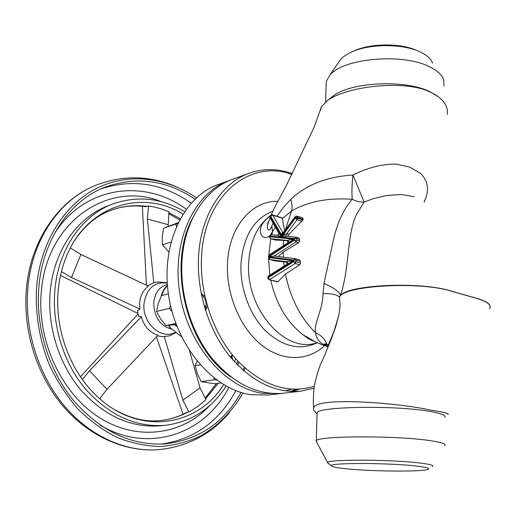 <?xml version="1.0" encoding="UTF-8"?>
<svg xmlns="http://www.w3.org/2000/svg" width="516" height="516" viewBox="0 0 516 516"><rect width="100%" height="100%" fill="white"/><g stroke="black" fill="none" stroke-linecap="round" stroke-linejoin="round"><path stroke-width="0.77" d="M172.08 329.195C160.231 326.112 154.103 317.288 153.697 302.724C154.742 293.223 158.98 287.231 166.41 284.748L167.352 284.522M167.223 282.671L157.103 281.962L152.865 283.097L147.757 285.851M71.505 277.537L80.889 254.472L148.35 286.128C142.771 290.579 139.842 296.616 139.552 304.24L139.913 309.013L71.505 277.537L61.43 271.597M80.889 254.472L70.376 247.957M223.615 384.594C198.028 426.693 138.507 436.459 96.75 395.998C70.053 371.159 54.451 328.898 58.224 290.489C59.179 280.143 61.32 270.345 64.642 261.083C83.682 206.2 141.139 188.082 182.935 214.056M168.126 226.395L169.016 211.831L161.966 209.057L154.613 207.058L148.524 206.019L145.499 206.658M242.952 392.986C232.065 411.807 217.591 426.319 199.518 436.53C187.063 442.186 173.853 445.521 159.883 446.534C145.673 446.114 131.477 443.121 117.28 437.555C103.342 430.518 90.313 421.095 78.2 409.291C66.867 396.262 57.289 381.556 49.472 365.16C39.222 339.741 34.83 312.096 36.739 285.316C41.132 240.527 65.493 203.614 97.369 187.953C129.406 172.415 166.681 177.472 196.403 197.828M241.127 392.457C223.867 422.901 198.46 440.058 164.907 443.928C131.129 445.766 100.62 431.234 73.375 400.332C48.401 369.869 35.159 326.028 38.971 285.78C43.176 239.127 70.002 201.163 103.903 187.592C135.547 175.943 165.92 179.794 195.016 199.131M226.169 386.065C211.47 408.911 191.126 422.004 165.139 425.339C135.714 427.525 109.095 415.335 85.263 388.761C63.429 362.593 51.742 324.712 54.909 289.798C58.424 248.828 82.263 215.398 112.482 204.084C137.14 195.37 161.166 197.873 184.554 211.592M237.753 361.058L236.696 364.206M235.644 358.73L234.587 361.955M60.527 275.447L137.888 313.444M183.051 414.206L156.412 336.903M80.464 376.764L138.011 314.07M153.794 282.891L147.357 219.003L148.524 206.019M142.384 206.284L146.421 285.225M176.227 332.504L169.28 335.89L164.281 336.458L182.864 400.177L188.921 412.026L186.573 412.419C178.439 416.838 169.725 419.547 160.424 420.546C145.564 422.14 130.438 418.586 115.042 409.885M188.921 412.026L198.002 406.389L205.955 399.545L200.027 387.858L182.864 400.177M106.986 389.303L89.507 370.759L141.41 316.682C143.899 326.189 149.414 332.381 157.954 335.265L106.986 389.303L99.736 398.726M89.507 370.759L82.425 379.57M189.565 350.919L200.027 387.858M164.281 336.458L162.721 336.716M141.41 316.682L138.591 316.385L138.456 315.908M139.913 309.013L137.488 310.69L137.546 311.258M167.429 285.529L163.959 289.992L161.708 295.597M231.561 356.924L233.316 360.542L231.69 356.704M229.014 180.594L217.991 184.612C183.754 196.525 160.702 243.997 168.564 295.191C176.162 346.404 213.289 389.38 250.815 394.688L268.088 395.037L279.743 393.65L262.418 393.282C224.77 387.871 187.379 344.282 179.639 292.391C171.641 240.514 194.7 192.526 229.014 180.594L230.891 179.949M192.881 217.604C166.604 264.476 186.231 346.894 230.807 376.893M244.216 367.457L243.049 370.288M230.33 357.033L232.316 354.782M201.421 294.675C205.968 298.687 207.219 303.589 205.187 309.374M285.032 390.876L291.669 389.212M231.058 357.917L232.755 355.324M201.188 293.514L204.923 296.558M207.355 306.053L205.568 310.58M245.19 368.327L243.778 370.927M249.305 173.202L232.748 179.233C205.471 188.721 184.231 220.88 181.98 261.167C179.923 295.088 191.352 332.194 211.566 357.788C233.606 383.794 257.645 395.591 283.69 393.186L301.183 391.109C275.067 393.514 250.879 381.447 228.633 354.905C208.219 328.782 196.596 290.914 198.557 256.375C200.692 215.34 221.951 182.703 249.305 173.202C263.347 168.313 277.647 168.435 292.185 173.582M291.811 174.408C250.163 158.889 204.304 194.99 201.562 256.433C199.46 293.327 213.263 333.858 236.367 359.549C261.67 385.433 287.631 394.334 314.25 386.245M292.353 391.502L299.177 389.212M313.999 388.122L301.183 391.109M275.421 227.15L270.603 234.741M269.436 235.909C266.262 238.302 263.605 238.089 261.457 235.27C258.58 228.878 261.502 222.499 270.203 216.133M287.96 242.791L287.47 240.462L270.655 238.676L275.563 240.082L283.755 240.45L283.368 245.777M287.947 240.824L283.755 240.45M287.225 262.186L274.57 260.799M295.565 258.735L299.183 259.729L300.383 261.212L296.171 260.058L293.752 260.012L295.397 258.69L296.171 260.058L296.113 261.696L300.602 262.915L299.777 264.747L285.451 274.106L277.698 281.904M327.615 346.533C320.23 343.63 316.211 339.07 315.573 332.846C313.335 323.784 322.468 311.825 323.022 293.61L324.016 283.432L333.297 240.54C337.096 223.157 343.404 209.412 352.235 199.305C328.086 197.622 307.852 201.517 291.546 210.999L282.329 218.668L282.317 218.12L272.725 215.191L270.584 216.036L270.436 218.494M296.339 237.308L298.899 238.044L299.764 239.411L296.894 238.573L294.488 238.534L296.152 237.244L296.894 238.573L296.842 240.192L299.667 241.017L298.551 242.765L283.239 252.111L278.182 256.51M300.602 262.915L300.383 261.212M297.035 216.159L302.615 217.887L303.156 219.126L297.609 217.41L295.21 217.371L295.126 216.714M296.513 216.14L297.609 217.41L297.577 218.307L302.924 219.958L303.156 219.126M302.924 219.958L288.979 234.245L288.476 236.451M299.667 241.017L299.764 239.411M284.58 230.981L282.329 218.668M447.275 114.365C447.959 109.908 446.617 105.593 443.25 101.426C440.316 97.885 436.149 94.847 430.757 92.332C405.441 79.193 346.649 86.256 327.505 100.478L321.429 106.793L320.52 110.398M276.995 216.269L283.252 207.516L290.727 199.421C306.278 184.786 327.021 176.659 352.95 175.04C368.256 167.436 382.704 163.804 396.294 164.146L409.827 167.139L420.792 173.582C428.19 181.219 429.441 190.32 424.545 200.892L424.487 201.885M269.242 219.977L267.727 224.447C266.301 229.652 269.313 232.916 271.829 226.027L273.151 223.202M438.407 96.847L430.028 91.732C405.395 79.309 351.009 81.96 333.162 95.995L330.53 98.085M443.941 86.114L443.766 79.928C442.186 75.104 437.62 70.808 430.067 67.041C403.08 52.606 342.192 58.237 329.589 75.542L326.228 81.593L326.093 86.565M432.563 63.158C431.544 60.12 429.106 57.302 425.255 54.709L421.333 52.464C404.531 43.608 370.256 43.363 351.873 51.89C346.804 54.141 343.011 56.715 340.495 59.624L338.515 62.507M417.205 50.652C401.332 43.028 371.049 43.105 354.537 50.729L352.035 51.826M271.829 226.027L272.551 231.994L271.713 234.748M423.971 201.595L424.545 200.892M414.367 196.719L401.261 194.493L386.723 195.512L373.732 198.563L364.09 202.001L356.492 214.469C346.546 235.857 349.842 266.959 340.528 295.378C348.893 284.658 420.759 281.304 451.003 291.011L476.532 298.267C485.737 300.899 490.29 303.795 490.2 306.949M324.016 283.432C333.755 287.722 339.264 291.701 340.528 295.378L339.502 297.081L340.089 305.42L339.147 313.631C335.968 325.912 332.452 336.503 328.608 345.404L327.692 347.952M489.89 308.155L489.594 308.91C491.858 305.111 487.504 301.589 476.532 298.345L450.997 291.089C419.25 281.039 343.74 285.516 339.502 297.081C337.012 294.649 331.524 293.494 323.022 293.61M316.14 412.903L313.496 410.091L313.605 408.092C314.986 396.572 397.081 402.551 430.505 410.072C443.921 412.11 449.7 413.561 447.843 414.438M444.869 417.328C445.972 415.29 440.877 413.29 429.583 411.342C395.662 405.228 318.772 406.479 317.082 412.716L317.037 414.238M444.702 445.643C446.546 443.979 441.496 442.283 429.544 440.554C395.385 435.433 317.966 435.788 316.308 440.709L316.747 442.283M432.227 466.561C434.362 465.451 430.234 464.265 419.843 463C391.27 459.421 327.396 459.246 327.557 462.542L328.64 463.658M416.651 466.083C389.425 462.768 329.021 462.671 331.407 465.748C331.562 466.741 336.238 467.722 345.423 468.689C370.32 471.424 420.953 471.979 427.719 469.45C430.596 468.425 426.906 467.303 416.651 466.083M290.727 199.421C292.166 203.82 292.443 207.684 291.546 210.999L285.329 229.968M352.95 175.04C351.925 184.238 351.686 192.326 352.235 199.305C356.324 201.356 360.278 202.259 364.09 202.001L352.95 175.04M285.451 274.106C290.45 298.254 300.493 317.837 315.573 332.846C321.249 335.284 325.08 339.186 327.06 344.565L327.821 347.642M296.107 389.322L290.34 391.418M281.71 393.385L279.743 393.65M168.738 325.344L170.661 328.066M204.091 305.666L206.052 306.569M305.962 337.019L305.923 336.658M170.97 242.101L162.456 244.79L168.822 251.982M178.149 222.641L163.553 228.214L162.23 236.734L162.456 244.79M177.801 223.357L163.553 228.214M176.124 223.996L176.369 226.485M175.84 323.487L165.959 325.635L176.188 324.435M168.371 293.901L161.398 295.681L158.206 303.718L156.574 311.419L160.489 318.72L165.959 325.635M170.544 305.646L169.312 308.4L156.574 311.419M169.312 308.4L172.022 311.554M220.958 382.943L214.746 383.807L201.195 381.647L197.37 373.803L195.158 365.702L197.067 361.2M200.189 364.883L195.158 365.702M213.972 377.944L214.327 379.763L201.195 381.647M214.327 379.763L216.72 380.028M287.173 264.147L286.651 261.728L293.72 260.896L268.127 277.034L268.094 277.769L293.694 261.644L293.72 260.896M287.818 242.881L287.606 240.501M285.09 234.219L286.793 233.606L286.954 236.296L281.613 237.057L277.453 235.328C278.408 234.735 278.898 234.07 278.911 233.342L281.665 236.747L285.09 234.219L285.322 236.354M293.739 260.851L287.16 264.153M268.533 275.912L287.489 263.947L287.58 261.406M293.746 260.793L293.752 260.012L268.907 256.781L274.215 256.007L295.088 258.651M294.481 239.366L288.25 242.597L288.341 240.082L294.455 239.405L268.978 255.975L268.907 256.781M269.358 254.898L288.038 242.733M294.481 239.308L294.488 238.534L269.784 235.986L269.752 236.702L294.462 239.276M287.638 240.52L288.341 240.082M302.066 221.248L297.093 219.719L295.184 218.268L295.21 217.371L281.82 235.477C281.691 233.438 281.994 232.413 282.723 232.413L283.226 232.806M281.613 237.057L295.184 218.268L297.577 218.307L297.093 219.719L286.793 233.606L288.979 234.245M279.027 233.406L278.698 232.832M278.04 235.625L279.053 233.471L270.294 218.242L270.139 217.436L270.539 217.178L281.691 236.496M283.116 232.961L281.82 235.477L270.584 216.036L270.184 216.391M175.659 332.052C161.947 340.766 141.964 323.39 143.996 303.795C146.492 288.476 154.245 281.575 167.249 283.078M74.71 240.456C84.54 225.75 96.447 215.759 110.437 210.483C122.492 205.994 134.837 204.659 147.473 206.477M168.816 212.644L180.226 218.655M27.993 286.619C32.437 238.811 59.985 199.866 94.783 185.663C58.837 200.376 30.992 239.972 26.542 287.573C22.504 328.744 35.946 373.281 61.681 404.512C87.526 435.659 123.963 452.022 157.632 449.758C124.956 451.971 89.042 435.865 63.216 404.531C37.52 373.132 23.962 328.028 27.993 286.619M235.864 390.625C219.397 421.262 194.642 439.09 161.605 444.115M238.721 362.09L237.792 365.328M228.756 387.439C205.652 433.356 149.253 454.454 100.085 425.12M100.865 188.914C132.573 178.53 162.669 183.27 191.152 203.136M54.496 233.587C85.153 185.289 144.938 178.678 186.25 209.186M209.928 405.363C183.161 434.369 138.604 441.857 100.278 418.147C61.984 394.63 36.455 340.766 41.357 290.998C47.117 219.971 110.172 180.297 161.463 201.737M165.139 425.339L160.089 425.829C130.729 428.016 104.187 415.909 80.451 389.515C58.701 363.522 47.085 325.893 50.265 291.192C53.806 250.473 77.6 217.217 107.754 205.923L112.482 204.084M147.357 219.003L167.932 224.628M187.785 412.084C179.284 416.676 170.164 419.495 160.424 420.546M218.1 383.343L205.51 398.939M277.737 201.311C251.885 200.563 228.988 226.788 227.517 263.083C225.911 293.914 239.953 327.576 261.154 344.714C282.381 361.903 307.962 361.381 324.616 345.61M272.854 211.154C253.988 218.616 243.365 236.122 240.985 263.657C239.843 287.941 249.486 314.425 265.127 330.421C282.317 346.539 299.454 350.751 316.54 343.063M270.384 215.617C257.381 225.35 250.157 240.914 248.699 262.309C245.306 309.232 285.929 354.627 317.056 342.618M333.639 332.078L334.033 331.659M270.707 238.695L268.514 257.697M268.514 258.013L269.81 275.112M270.739 280.156C276.183 303.937 286.896 322.107 302.873 334.652L314.986 341.657M322.771 344.12L328.898 344.985M271.371 234.728L269.378 236.315M283.71 261.741L284.174 266.043M268.888 279.685L278.169 281.742M283.239 252.111L283.387 257.168M272.364 214.856L282.207 217.862M271.887 214.843L272.725 215.191L282.723 232.413L283.374 232.606M177.059 326.686L174.485 324.661M286.825 261.78L269.816 259.522L274.693 260.832M268.939 256.833L269.816 259.522L269.397 259.296M269.352 237.037L269.752 236.702L270.474 238.631M278.988 233.335L277.821 235.322M299.777 264.747L295.204 263.508L269.578 279.582L268.094 277.769L267.694 277.982L267.72 277.324M298.551 242.765L295.932 242.01L274.28 256.013M268.946 256.704L294.43 240.153L296.842 240.192L295.932 242.01L294.43 240.153L294.455 239.405M296.113 261.696L295.204 263.508L293.694 261.644L296.113 261.696M267.694 278.06L269.004 279.717L277.789 281.923M268.127 277.034L268.455 275.963L268.127 277.034M268.507 257.877L268.913 257.561L293.727 260.761M274.673 260.825L269.791 259.522L268.514 257.794L268.572 256.207L269.281 254.949L268.572 256.291M281.755 236.676L281.794 237.012M270.139 217.533L270.19 216.301L271.332 214.837L272.235 214.817M179.587 219.835L168.584 213.669M145.905 206.722C133.773 204.936 121.95 206.187 110.437 210.483M175.543 186.418C148.956 175.227 122.034 174.976 94.783 185.663M229.407 412.69C210.709 434.672 186.779 447.024 157.632 449.758M216.443 383.569L205.039 398.275M137.488 310.69L138.591 316.385M157.341 335.916L162.946 336.722M327.628 346.591C318.765 343.862 310.516 339.883 302.873 334.652C307.291 338.154 310.864 340.289 313.593 341.057M271.126 234.69L270.565 234.748L269.384 236.231L269.352 236.947L270.603 238.669L275.563 240.082M321.429 106.793L314.07 127.284L287.019 184.18L274.306 208.058L271.235 214.869M270.139 217.597L267.727 224.441M333.162 95.995L327.505 100.478M326.228 81.593L325.667 101.878M340.495 59.624L329.589 75.542M267.727 224.447C267.527 223.686 267.972 222.37 269.055 220.506M313.605 408.092C313.154 401.512 313.354 394.321 314.212 386.523C316.701 374.532 319.733 365.186 323.313 358.472L330.808 340.205L335.877 326.28L339.147 313.618C336.071 325.241 333.33 333.555 330.937 338.567C329.576 342.353 328.563 344.488 327.892 344.959L327.06 344.565M316.747 413.542L313.496 410.091M317.082 412.716L316.308 440.709M327.557 462.542L316.063 440.999M331.407 465.748L327.454 462.762M327.602 346.481C324.558 344.623 323.764 343.701 325.235 343.708L327.067 344.565M181.49 336.703L169.816 327.389L168.461 325.377M161.14 296.236C162.411 291.546 164.501 287.934 167.416 285.393M287.025 264.244C287.535 263.489 287.418 262.65 286.683 261.728L286.812 261.767M296.894 216.114L295.075 216.778L283.103 232.98M296.287 237.283L298.899 238.044M295.533 258.722L299.183 259.729M274.215 256.007L295.146 258.651M286.986 236.296L295.829 237.192M271.274 234.703L277.402 235.328"/></g></svg>
